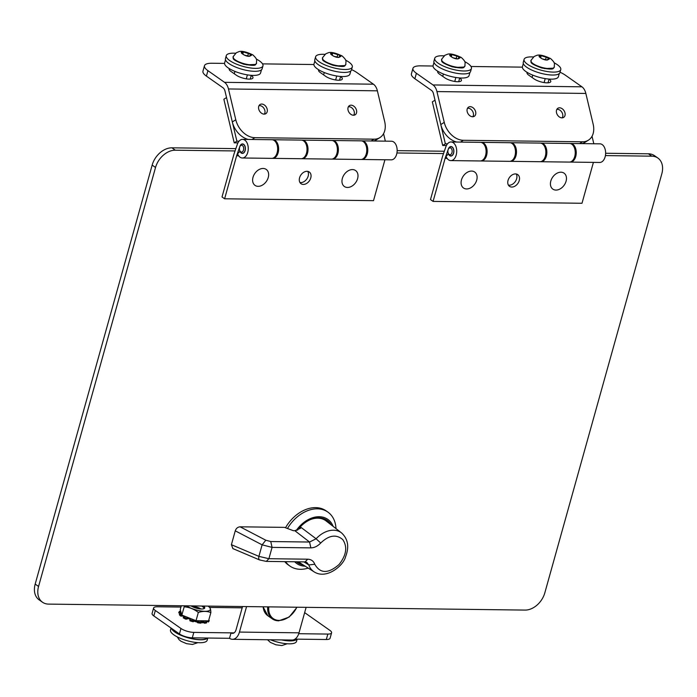 <?xml version="1.0" encoding="UTF-8"?>
<svg xmlns="http://www.w3.org/2000/svg" width="697" height="697" viewBox="0 0 697 697"><rect width="100%" height="100%" fill="white"/><g stroke="black" fill="none" stroke-linecap="round" stroke-linejoin="round"><path stroke-width="1.05" d="M224.539 82.333L373.444 84.198A12.032 7.501 -89.3 0 1 377.382 90.828L384.692 121.635A19.046 13.818 -122.1 0 1 379.926 137.579A19.046 13.818 -122.1 0 1 374.01 139.173L254.884 137.675A19.046 13.818 -122.1 0 1 235.786 119.771L228.468 88.963A12.032 7.501 -89.3 0 0 224.539 82.333L207.924 70.667A19.046 5.837 -164.4 0 1 204.474 65.727L202.958 71.172A19.046 5.837 15.6 0 0 206.408 76.112L223.014 87.778A6.09 3.799 90.7 0 1 225.009 91.141L232.319 121.94A19.046 13.818 57.9 0 0 248.254 139.435M373.531 141.003A19.046 13.818 57.9 0 0 376.458 139.749L379.926 137.579M373.444 84.198L356.829 72.532A19.046 5.837 15.6 0 0 351.567 69.613M264.137 114.134A5.41 3.921 -122.1 0 1 259.075 110.143A5.41 3.921 -122.1 0 1 260.068 104.515A5.41 3.921 -122.1 0 1 266.271 107.016A5.41 3.921 -122.1 0 1 265.818 113.681A5.41 3.921 -122.1 0 1 264.137 114.134M353.484 115.249A5.41 3.921 -122.1 0 1 348.422 111.259A5.41 3.921 -122.1 0 1 349.415 105.639A5.41 3.921 -122.1 0 1 355.609 108.131A5.41 3.921 -122.1 0 1 355.165 114.796A5.41 3.921 -122.1 0 1 353.484 115.249M246.381 78.508L247.008 78.944M233.634 73.316A9.523 2.919 -164.4 0 1 234.358 73.42M322.981 74.431A9.523 2.919 -164.4 0 1 323.704 74.535M335.727 79.624L336.346 80.068M204.474 65.727A19.046 5.837 -164.4 0 1 211.993 63.244L224.565 63.401M313.903 64.525L262.525 63.88M340.458 76.435L340.58 76.522A9.523 2.919 -164.4 0 1 342.305 78.988A9.523 2.919 -164.4 0 1 335.606 79.955A9.523 2.919 -164.4 0 1 325.691 76.339L320.272 72.532A9.523 2.919 -164.4 0 1 318.546 70.066A9.523 2.919 -164.4 0 1 318.695 69.77M251.112 75.32L251.234 75.407A9.523 2.919 -164.4 0 1 252.959 77.872A9.523 2.919 -164.4 0 1 246.259 78.839A9.523 2.919 -164.4 0 1 236.344 75.215L230.934 71.416A9.523 2.919 -164.4 0 1 229.208 68.942A9.523 2.919 -164.4 0 1 229.348 68.646M222.021 196.963L234.026 153.95A6.857 4.269 90.7 0 1 234.201 153.41L237.381 144.227A9.314 5.803 90.7 0 1 242.565 139.356A9.314 5.803 90.7 0 1 248.254 148.749A9.314 5.803 90.7 0 1 242.329 157.984A9.314 5.803 90.7 0 1 237.564 153.802L239.96 151.284A4.74 2.954 -89.3 0 0 242.39 153.418A4.74 2.954 -89.3 0 0 245.405 148.714A4.74 2.954 -89.3 0 0 242.504 143.93A4.74 2.954 -89.3 0 0 239.864 146.405L236.684 155.588A2.283 1.42 90.7 0 0 236.623 155.771L224.617 198.793L222.021 196.963M299.954 182.527A7.162 5.149 125.1 0 0 300.738 182.605A7.162 5.149 125.1 0 0 307.072 178.571A7.162 5.149 125.1 0 0 307.786 171.384M384.936 159.77L373.522 200.658L224.617 198.793M361.586 140.881A9.314 5.803 90.7 0 1 362.083 140.855L391.47 141.23A9.314 5.803 90.7 0 1 397.159 150.613A9.314 5.803 90.7 0 1 391.235 159.848L361.856 159.482A9.314 5.803 90.7 0 1 361.36 159.447M303.343 184.435A7.162 5.149 -54.9 0 1 301.052 183.729A7.162 5.149 -54.9 0 1 300.956 174.903A7.162 5.149 -54.9 0 1 309.285 172.011A7.162 5.149 -54.9 0 1 310.209 179.425A7.162 5.149 -54.9 0 1 303.343 184.435M242.329 157.984L271.717 158.358A9.314 5.803 -89.3 0 0 277.633 149.114A9.314 5.803 -89.3 0 0 271.952 139.731L242.565 139.356M362.083 140.855A9.314 5.803 90.7 0 1 367.772 150.247A9.314 5.803 90.7 0 1 361.856 159.482M301.827 140.141A9.314 5.803 90.7 0 1 302.324 140.106L331.711 140.48A9.314 5.803 90.7 0 1 337.4 149.864A9.314 5.803 90.7 0 1 331.476 159.099L302.089 158.733A9.314 5.803 90.7 0 1 301.592 158.698M302.324 140.106A9.314 5.803 90.7 0 1 308.013 149.498A9.314 5.803 90.7 0 1 302.089 158.733M263.126 168.465A9.749 7.014 -54.9 0 1 266.237 169.423A9.749 7.014 -54.9 0 1 266.367 181.429A9.749 7.014 -54.9 0 1 255.024 185.376A9.749 7.014 -54.9 0 1 253.769 175.278A9.749 7.014 -54.9 0 1 263.126 168.465M352.473 169.58A9.749 7.014 -54.9 0 1 355.583 170.538A9.749 7.014 -54.9 0 1 355.714 182.553A9.749 7.014 -54.9 0 1 344.37 186.5A9.749 7.014 -54.9 0 1 343.116 176.402A9.749 7.014 -54.9 0 1 352.473 169.58M348.352 106.798A5.184 3.755 -122.1 0 1 353.335 109.56A5.184 3.755 -122.1 0 1 353.658 115.249M259.014 105.674A5.184 3.755 -122.1 0 1 263.997 108.436A5.184 3.755 -122.1 0 1 264.32 114.125M383.568 133.658L385.345 141.151M236.884 141.169L226.534 97.571L223.868 99.244L234.218 142.841L236.884 141.169L239.045 141.195M237.938 142.885L234.218 142.841M272.213 158.324A9.314 5.803 -89.3 0 0 272.71 158.367A9.314 5.803 -89.3 0 0 278.626 149.123A9.314 5.803 -89.3 0 0 272.945 139.74A9.314 5.803 -89.3 0 0 272.44 139.766M272.71 158.367L301.095 158.724A9.314 5.803 -89.3 0 0 307.02 149.48A9.314 5.803 -89.3 0 0 301.331 140.097L272.945 139.74M331.972 159.073A9.314 5.803 -89.3 0 0 332.469 159.116L360.863 159.474A9.314 5.803 -89.3 0 0 366.779 150.23A9.314 5.803 -89.3 0 0 361.098 140.846L332.704 140.489A9.314 5.803 -89.3 0 0 332.208 140.515M332.469 159.116A9.314 5.803 -89.3 0 0 338.393 149.872A9.314 5.803 -89.3 0 0 332.704 140.489M239.881 146.57L240.212 145.882A4.574 2.849 90.7 0 1 242.504 144.105A4.574 2.849 90.7 0 1 245.048 150.5A4.574 2.849 90.7 0 1 242.39 153.244A4.574 2.849 90.7 0 1 240.143 151.406L239.829 150.709A3.424 2.135 90.7 0 1 239.881 146.57A3.424 2.135 90.7 0 1 242.661 145.708A3.424 2.135 90.7 0 1 243.506 150.029A3.424 2.135 90.7 0 1 239.829 150.709M433.003 84.947L581.917 86.811A12.032 7.501 -89.3 0 1 585.846 93.442L593.164 124.249A19.046 13.818 -122.1 0 1 588.39 140.193A19.046 13.818 -122.1 0 1 582.474 141.787L463.348 140.289A19.046 13.818 -122.1 0 1 444.25 122.384L436.941 91.577A12.032 7.501 -89.3 0 0 433.003 84.947L416.397 73.272A19.046 5.837 -164.4 0 1 412.946 68.341L411.422 73.786A19.046 5.837 15.6 0 0 414.872 78.726L431.487 90.392A6.09 3.799 90.7 0 1 433.482 93.746L440.792 124.554A19.046 13.818 57.9 0 0 456.718 142.04M582.004 143.617A19.046 13.818 57.9 0 0 584.931 142.362L588.39 140.193M581.917 86.811L565.302 75.145A19.046 5.837 15.6 0 0 560.039 72.227M472.61 116.748A5.41 3.921 -122.1 0 1 467.548 112.748A5.41 3.921 -122.1 0 1 468.541 107.129A5.41 3.921 -122.1 0 1 474.735 109.621A5.41 3.921 -122.1 0 1 474.291 116.294A5.41 3.921 -122.1 0 1 472.61 116.748M561.956 117.863A5.41 3.921 -122.1 0 1 556.886 113.872A5.41 3.921 -122.1 0 1 557.879 108.253A5.41 3.921 -122.1 0 1 564.082 110.745A5.41 3.921 -122.1 0 1 563.629 117.41A5.41 3.921 -122.1 0 1 561.956 117.863M454.853 81.122L455.472 81.558M442.107 75.929A9.523 2.919 -164.4 0 1 442.83 76.034M531.454 77.045A9.523 2.919 -164.4 0 1 532.168 77.149M544.191 82.237L544.819 82.682M412.946 68.341A19.046 5.837 -164.4 0 1 420.465 65.858L433.029 66.015M522.375 67.139L470.998 66.494M548.931 79.049L549.044 79.136A9.523 2.919 -164.4 0 1 550.769 81.601A9.523 2.919 -164.4 0 1 544.069 82.568A9.523 2.919 -164.4 0 1 534.155 78.944L528.744 75.145A9.523 2.919 -164.4 0 1 527.019 72.68A9.523 2.919 -164.4 0 1 527.167 72.383M459.584 77.933L459.706 78.012A9.523 2.919 -164.4 0 1 461.431 80.486A9.523 2.919 -164.4 0 1 454.723 81.453A9.523 2.919 -164.4 0 1 444.817 77.829L439.398 74.03A9.523 2.919 -164.4 0 1 437.672 71.556A9.523 2.919 -164.4 0 1 437.821 71.26M430.485 199.577L442.499 156.555A6.857 4.269 90.7 0 1 442.665 156.023L445.853 146.832A9.314 5.803 90.7 0 1 451.037 141.97A9.314 5.803 90.7 0 1 456.718 151.362A9.314 5.803 90.7 0 1 450.802 160.598A9.314 5.803 90.7 0 1 446.028 156.416L448.432 153.898A4.74 2.954 -89.3 0 0 450.854 156.032A4.74 2.954 -89.3 0 0 453.878 151.319A4.74 2.954 -89.3 0 0 450.976 146.544A4.74 2.954 -89.3 0 0 448.337 149.019L445.156 158.202A2.283 1.42 90.7 0 0 445.095 158.385L433.081 201.407L430.485 199.577M508.427 185.141A7.162 5.149 125.1 0 0 509.211 185.219A7.162 5.149 125.1 0 0 515.545 181.185A7.162 5.149 125.1 0 0 516.259 173.997M593.408 162.384L581.995 203.271L433.081 201.407M570.059 143.495A9.314 5.803 90.7 0 1 570.555 143.469L599.943 143.835A9.314 5.803 90.7 0 1 605.632 153.227A9.314 5.803 90.7 0 1 599.708 162.462L570.32 162.096A9.314 5.803 90.7 0 1 569.824 162.052M511.807 187.049A7.162 5.149 -54.9 0 1 509.524 186.343A7.162 5.149 -54.9 0 1 509.429 177.517A7.162 5.149 -54.9 0 1 517.758 174.625A7.162 5.149 -54.9 0 1 518.681 182.039A7.162 5.149 -54.9 0 1 511.807 187.049M450.802 160.598L480.181 160.963A9.314 5.803 -89.3 0 0 486.105 151.728A9.314 5.803 -89.3 0 0 480.416 142.345L451.037 141.97M570.555 143.469A9.314 5.803 90.7 0 1 576.245 152.852A9.314 5.803 90.7 0 1 570.32 162.096M510.3 142.746A9.314 5.803 90.7 0 1 510.796 142.719L540.184 143.085A9.314 5.803 90.7 0 1 545.864 152.477A9.314 5.803 90.7 0 1 539.948 161.713L510.561 161.347A9.314 5.803 90.7 0 1 510.065 161.303M510.796 142.719A9.314 5.803 90.7 0 1 516.486 152.103A9.314 5.803 90.7 0 1 510.561 161.347M471.599 171.07A9.749 7.014 -54.9 0 1 474.701 172.037A9.749 7.014 -54.9 0 1 474.84 184.043A9.749 7.014 -54.9 0 1 463.496 187.99A9.749 7.014 -54.9 0 1 462.242 177.892A9.749 7.014 -54.9 0 1 471.599 171.07M560.937 172.194A9.749 7.014 -54.9 0 1 564.047 173.152A9.749 7.014 -54.9 0 1 564.187 185.167A9.749 7.014 -54.9 0 1 552.834 189.114A9.749 7.014 -54.9 0 1 551.58 179.016A9.749 7.014 -54.9 0 1 560.937 172.194M556.825 109.403A5.184 3.755 -122.1 0 1 561.808 112.173A5.184 3.755 -122.1 0 1 562.13 117.863M467.478 108.288A5.184 3.755 -122.1 0 1 472.461 111.05A5.184 3.755 -122.1 0 1 472.784 116.739M592.041 136.272L593.818 143.765M445.357 143.782L435.006 100.185L432.34 101.858L442.691 145.455L445.357 143.782L447.518 143.809M446.411 145.499L442.691 145.455M480.677 160.937A9.314 5.803 -89.3 0 0 481.174 160.981A9.314 5.803 -89.3 0 0 487.098 151.737A9.314 5.803 -89.3 0 0 481.409 142.354A9.314 5.803 -89.3 0 0 480.913 142.38M481.174 160.981L509.568 161.338A9.314 5.803 -89.3 0 0 515.492 152.094A9.314 5.803 -89.3 0 0 509.803 142.711L481.409 142.354M540.445 161.687A9.314 5.803 -89.3 0 0 540.942 161.73L569.327 162.087A9.314 5.803 -89.3 0 0 575.252 152.843A9.314 5.803 -89.3 0 0 569.562 143.46L541.168 143.103A9.314 5.803 -89.3 0 0 540.672 143.129M540.942 161.73A9.314 5.803 -89.3 0 0 546.857 152.486A9.314 5.803 -89.3 0 0 541.168 143.103M448.345 149.184L448.685 148.496A4.574 2.849 90.7 0 1 450.976 146.719A4.574 2.849 90.7 0 1 453.512 153.113A4.574 2.849 90.7 0 1 450.863 155.858A4.574 2.849 90.7 0 1 448.615 154.02L448.293 153.323A3.424 2.135 90.7 0 1 448.345 149.184A3.424 2.135 90.7 0 1 451.133 148.322A3.424 2.135 90.7 0 1 451.97 152.643A3.424 2.135 90.7 0 1 448.293 153.323M325.778 519.526A25.789 18.549 -54.9 0 1 328.444 522.75M300.163 562.993A25.789 18.549 -54.9 0 1 296.626 561.791M297.532 530.19A25.789 18.549 -54.9 0 1 318.886 517.81A25.789 18.549 -54.9 0 1 327.111 520.354A25.789 18.549 -54.9 0 1 331.197 524.885M303.108 564.866A25.789 18.549 -54.9 0 1 297.462 562.557A25.789 18.549 -54.9 0 1 296.46 561.782M333.157 526.409A26.991 19.411 125.1 0 0 319.191 516.712A26.991 19.411 125.1 0 0 296.199 530.583M294.7 561.765A26.991 19.411 125.1 0 0 305.208 566.191M335.989 528.596A32.986 23.733 125.1 0 0 327.843 512.068A32.986 23.733 125.1 0 0 317.318 508.819A32.986 23.733 125.1 0 0 287.478 528.492M285.561 561.651A32.986 23.733 125.1 0 0 289.908 566.051A32.986 23.733 125.1 0 0 300.433 569.301A32.986 23.733 125.1 0 0 308.222 568.107M327.843 512.068L326.135 510.866A32.986 23.733 125.1 0 0 285.509 527.751M284.751 561.634A32.986 23.733 125.1 0 0 288.209 564.858L289.908 566.051M232.911 548.617L231.395 544.688L235.255 530.835C236.109 528.378 237.721 527.037 240.09 526.81L284.472 527.368L293.341 530.687L294.857 530.713L300.616 528.248L300.093 526.697L316.098 538.781A23.829 17.146 -54.9 0 1 341.53 532.891L326.135 520.964A24.743 17.8 125.1 0 0 311.08 519.343M235.255 530.835L262.116 544.836L265.801 540.21L270.758 541.543L309.564 542.031L316.098 538.781L320.698 543.024C328.958 535.157 336.329 534.033 342.802 539.644C347.629 546.866 346.409 555.108 339.151 564.378L338.986 564.561C328.296 573.831 320.228 573.736 314.774 564.256C313.519 561.024 311.158 559.334 307.708 559.194L305.094 561.895L306.75 562.322L308.788 564.953L303.875 561.878M260.277 559.987C258.883 560.057 258.43 558.846 258.901 556.363L262.116 544.836L272.065 547.389L268.903 558.706L258.901 556.363L231.395 544.688M307.708 559.194L268.903 558.706L266.289 561.407L259.572 559.935L232.824 548.574M304.65 612.637L329.873 630.358A9.523 2.919 -164.4 0 1 331.598 632.824L330.073 638.269A9.523 2.919 -164.4 0 1 326.318 639.515L294.97 639.123M192.302 637.833L193.818 632.388L231.047 632.859L229.522 638.304L192.302 637.833A9.523 2.919 -164.4 0 1 179.443 633.939L153.81 615.93A9.523 2.919 -164.4 0 1 152.085 613.465L153.61 608.019A9.523 2.919 -164.4 0 1 157.365 606.773L180.95 607.07M242.173 607.836L209.675 607.427M153.81 615.93L155.335 610.485A9.523 2.919 -164.4 0 1 153.61 608.019M155.335 610.485L180.967 628.494L179.443 633.939M193.818 632.388A9.523 2.919 -164.4 0 1 180.967 628.494M232.458 639.306L292.017 640.046A12.032 7.501 -89.3 0 0 299.013 632.824L239.446 632.074A12.032 7.501 90.7 0 1 232.458 639.306A12.032 7.501 90.7 0 1 229.522 638.304M331.598 632.824A9.523 2.919 -164.4 0 1 327.834 634.07L298.734 633.704M203.446 622.674A9.523 2.919 -164.4 0 1 200.997 622.691M196.963 622.038A9.523 2.919 -164.4 0 1 193.958 621.166M189.845 619.284A9.523 2.919 -164.4 0 1 189.279 618.919M242.539 606.538L236.074 629.705A6.09 3.799 90.7 0 1 232.528 633.364A6.09 3.799 90.7 0 1 231.047 632.859L234.026 632.893M239.446 632.074L246.564 606.59M299.013 632.824L306.122 607.34M235.621 53.242A19.046 5.837 15.6 0 0 226.272 55.647A19.046 5.837 15.6 0 0 235.56 63.758A19.046 5.837 15.6 0 0 255.433 68.376A19.046 5.837 15.6 0 0 262.952 65.893A19.046 5.837 15.6 0 0 256.208 58.984M226.272 55.647L225.453 58.583A19.046 5.837 15.6 0 0 234.741 66.694A19.046 5.837 15.6 0 0 254.614 71.303A19.046 5.837 15.6 0 0 262.133 68.82L262.952 65.893M225.506 59.803L224.626 62.939A18.662 5.724 15.6 0 0 241.066 73.473A18.662 5.724 15.6 0 0 260.582 72.976L261.453 69.839M324.959 54.357A19.046 5.837 15.6 0 0 315.61 56.771A19.046 5.837 15.6 0 0 324.907 64.873A19.046 5.837 15.6 0 0 344.78 69.491A19.046 5.837 15.6 0 0 352.299 67.008A19.046 5.837 15.6 0 0 345.546 60.108M315.61 56.771L314.791 59.698A19.046 5.837 15.6 0 0 324.088 67.809A19.046 5.837 15.6 0 0 343.961 72.427A19.046 5.837 15.6 0 0 351.48 69.944L352.299 67.008M314.852 60.918L313.972 64.063A18.662 5.724 15.6 0 0 330.404 74.596A18.662 5.724 15.6 0 0 349.92 74.1L350.8 70.963M444.085 55.847A19.046 5.837 15.6 0 0 434.736 58.26A19.046 5.837 15.6 0 0 444.033 66.372A19.046 5.837 15.6 0 0 463.906 70.989A19.046 5.837 15.6 0 0 471.425 68.498A19.046 5.837 15.6 0 0 464.672 61.597M434.736 58.26L433.917 61.197A19.046 5.837 15.6 0 0 443.214 69.299A19.046 5.837 15.6 0 0 463.087 73.917A19.046 5.837 15.6 0 0 470.606 71.434L471.425 68.498M433.978 62.416L433.098 65.553A18.662 5.724 15.6 0 0 449.53 76.086A18.662 5.724 15.6 0 0 469.046 75.59L469.926 72.453M533.432 56.971A19.046 5.837 15.6 0 0 524.083 59.376A19.046 5.837 15.6 0 0 533.379 67.487A19.046 5.837 15.6 0 0 553.252 72.105A19.046 5.837 15.6 0 0 560.771 69.622A19.046 5.837 15.6 0 0 554.019 62.721M524.083 59.376L523.264 62.312A19.046 5.837 15.6 0 0 532.56 70.423A19.046 5.837 15.6 0 0 552.433 75.041A19.046 5.837 15.6 0 0 559.952 72.558L560.771 69.622M523.316 63.532L522.445 66.677A18.662 5.724 15.6 0 0 538.877 77.21A18.662 5.724 15.6 0 0 558.393 76.714L559.273 73.568M297.149 639.149L296.539 641.362A19.046 5.837 -164.4 0 1 270.462 639.776M296.966 639.149A19.046 5.837 -164.4 0 1 281.518 639.916M282.172 639.924A18.662 5.724 15.6 0 0 289.621 640.761A18.662 5.724 15.6 0 0 296.513 639.14M207.811 638.034L207.192 640.238A19.046 5.837 -164.4 0 1 187.275 640.743A19.046 5.837 -164.4 0 1 170.504 629.992L171.053 628.049M207.619 638.025A19.046 5.837 -164.4 0 1 188.66 637.964A19.046 5.837 -164.4 0 1 171.375 628.276M171.828 628.589A18.662 5.724 15.6 0 0 200.274 639.637A18.662 5.724 15.6 0 0 207.166 638.025M192.084 606.512A6.09 1.873 -164.4 0 1 192.694 606.495A6.09 1.873 -164.4 0 1 200.902 608.978M255.189 64.455L246.66 64.838L235.682 60.656M248.524 53.111L251.556 55.246L249.543 56.3L244.403 55.15L241.371 53.024L243.384 51.97L248.524 53.111L247.749 55.899M243.384 51.97L242.809 54.035M344.527 65.579L336.006 65.962L325.029 61.78M337.862 54.235L340.894 56.361L338.881 57.415L333.75 56.274L330.718 54.148L332.73 53.094L337.862 54.235L337.087 57.015M332.73 53.094L332.155 55.15M463.653 67.069L455.132 67.452L444.155 63.27M456.988 55.725L460.02 57.86L458.007 58.905L452.876 57.764L449.844 55.638L451.856 54.584L456.988 55.725L456.213 58.513M451.856 54.584L451.281 56.649M553 68.193L544.47 68.576L533.501 64.385M546.335 56.849L549.367 58.975L547.354 60.029L542.222 58.888L539.19 56.753L541.203 55.708L546.335 56.849L545.559 59.628M541.203 55.708L540.628 57.764M201.616 606.024A7.24 2.222 -164.4 0 1 203.812 608.446A7.24 2.222 -164.4 0 1 203.594 608.795M203.515 606.05A7.998 2.457 -164.4 0 1 204.116 608.603A7.998 2.457 -164.4 0 1 201.581 609.004A7.998 2.457 -164.4 0 1 191.022 605.893M208.063 606.111A13.809 4.234 -164.4 0 1 208.699 606.608A13.809 4.234 -164.4 0 1 204.378 611.304A13.809 4.234 -164.4 0 1 186.482 605.841M200.945 621.463A56.736 40.809 -54.9 0 1 201.703 621.471L204.482 623.205A15.569 4.774 15.6 0 0 206.573 622.883L206.626 621.785L205.781 620.818M205.31 620.713L208.42 621.977L208.342 620.957A15.238 4.67 15.6 0 0 208.438 620.853M178.868 613.029L179.451 612.201L178.868 613.029L180.837 613.473M181.359 613.36A58.957 43.623 126.4 0 0 179.887 613.691L179.338 614.632A15.569 4.774 15.6 0 0 179.887 615.32A15.569 4.774 15.6 0 0 180.532 615.939L181.307 616.104A57.851 53.686 -21 0 1 183.903 616.078L184.766 616.688M184.47 616.113A58.957 20.126 112.3 0 0 183.616 616.81L183.198 617.821A15.569 4.774 15.6 0 0 185.777 619.154L186.395 619.145A57.851 40.382 -56.1 0 1 188.495 618.614A56.736 51.029 64.1 0 1 189.837 619.145L189.924 620.8A15.569 4.774 15.6 0 0 193.2 621.794L193.592 620.774A58.957 16.562 -69 0 1 194.341 620.034M193.2 621.794L194.568 620.583A56.736 53.024 -16.5 0 1 196.04 620.896L197.713 622.769A15.569 4.774 15.6 0 0 200.814 623.153L201.032 622.081A58.957 12.468 -78.4 0 0 200.849 620.757M180.532 615.939L181.133 615.068A58.957 54.714 -21 0 1 181.856 615.042L184.174 606.826C189.296 607.2 194.01 609.073 198.331 612.445C202.914 611.008 207.087 611.06 210.86 612.602C210.738 609.291 210.198 607.47 209.239 607.139M201.895 620.774L201.703 621.471M197.033 620.713L197.713 622.769M190.142 618.361A58.957 8.765 102.8 0 1 190.168 619.729L189.924 620.8M189.837 619.145L190.063 618.335M188.495 618.614L188.721 617.795M185.777 619.154L186.308 618.204A58.957 41.158 -56.1 0 1 188.39 617.664M179.887 615.32L179.338 614.632M180.715 611.208A58.957 55.429 168.3 0 0 179.992 611.208A15.238 4.67 15.6 0 0 179.451 612.201A58.957 53.617 60.8 0 1 181.081 612.419M179.992 611.208L179.382 612.079M208.934 621.036L208.882 619.964A58.957 53.617 -119.2 0 0 208.821 619.921M209.292 620.644L208.42 621.977M202.513 620.783A58.957 52.388 67 0 1 204.439 622.125L204.482 623.205M198.331 612.445L196.023 620.696L208.56 620.853L210.86 612.602M181.316 605.771L180.244 609.614L181.865 615.076L196.023 620.696M179.887 613.691A15.238 4.67 15.6 0 0 181.133 615.068M183.616 616.81A15.238 4.67 15.6 0 0 186.308 618.204M190.168 619.729A15.238 4.67 15.6 0 0 193.592 620.774M197.791 621.68A15.238 4.67 15.6 0 0 201.032 622.081M204.439 622.125A15.238 4.67 15.6 0 0 206.626 621.785M208.621 620.635A15.238 4.67 15.6 0 0 208.882 619.964M235.856 148.627L171.924 147.825A19.046 13.696 125.1 0 0 152.164 165.102L35.181 584.095A19.046 13.696 125.1 0 0 39.119 599.856L42.5 602.234A19.046 13.696 -54.9 0 1 38.553 586.465L155.536 167.472A19.046 13.696 -54.9 0 1 175.304 150.203L235.046 150.944M605.405 155.588L651.808 156.172A19.046 13.696 -54.9 0 1 657.881 158.045L654.5 155.675A19.046 13.696 125.1 0 0 648.428 153.802L605.632 153.262M444.32 151.24L397.159 150.648M657.881 158.045A19.046 13.696 -54.9 0 1 661.819 173.814L544.836 592.807A19.046 13.696 -54.9 0 1 525.076 610.084L48.572 604.107A19.046 13.696 -54.9 0 1 42.5 602.234M396.942 152.974L443.519 153.558M235.786 119.771L232.319 121.94M252.018 139.478L254.884 137.675M207.924 70.667L206.408 76.112M374.01 139.173L371.144 140.968M377.382 90.828L228.468 88.963M250.206 79.083L251.234 75.407M339.552 80.207L340.58 76.522M236.623 155.771L238.653 155.797M238.522 155.614L236.684 155.588M444.25 122.384L440.792 124.554M460.482 142.092L463.348 140.289M416.397 73.272L414.872 78.726M582.474 141.787L579.608 143.582M585.846 93.442L436.941 91.577M458.678 81.697L459.706 78.012M548.016 82.821L549.044 79.136M445.095 158.385L447.126 158.411M446.995 158.228L445.156 158.202M341.53 532.891C348.064 538.955 349.397 546.936 345.538 556.825C343.638 565.337 326.64 579.895 314.147 571.871A23.829 17.146 -54.9 0 1 308.788 564.953L314.774 564.256M320.698 543.024C317.649 546.204 314.373 547.816 310.871 547.877L309.564 542.031L294.857 530.713M240.09 526.81L265.801 540.21M310.871 547.877L272.065 547.389L270.758 541.543M266.289 561.407L305.094 561.895M326.318 639.515L327.834 634.07M263.039 606.799L267.822 615.721A19.046 13.696 -54.9 0 1 263.152 606.799M278.443 620.792A19.046 13.696 -54.9 0 1 272.37 618.919A19.046 13.696 -54.9 0 1 267.726 606.852M296.791 607.218A18.279 13.147 -54.9 0 1 279.07 620.4A18.279 13.147 -54.9 0 1 268.798 606.869M256.566 63.227A12.171 3.738 -164.4 0 1 248.132 64.568A12.171 3.738 -164.4 0 1 235.351 59.942A12.171 3.738 -164.4 0 1 233.112 56.684L236.379 52.719L238.566 51.805C241.145 50.602 245.902 51.622 252.819 54.863C258.465 60.142 256.06 59.977 256.566 63.227C254.797 64.49 257.986 66.712 243.741 64.202C229.165 58.748 234.358 58.304 233.112 56.684M243.541 52.005L250.632 54.183L249.604 56.265M249.387 56.265C245.492 56.875 237.529 51.273 243.323 52.005M345.904 64.351A12.171 3.738 -164.4 0 1 337.479 65.684A12.171 3.738 -164.4 0 1 324.697 61.066A12.171 3.738 -164.4 0 1 322.458 57.799L325.717 53.843L327.912 52.92C330.491 51.717 335.24 52.737 342.166 55.978C347.812 61.266 345.407 61.092 345.904 64.351C344.144 65.614 347.333 67.836 333.088 65.318C318.503 59.864 323.696 59.428 322.458 57.799M332.887 53.129L339.979 55.307L338.942 57.381M338.733 57.381C334.839 57.99 326.867 52.388 332.669 53.12M465.03 65.84A12.171 3.738 -164.4 0 1 456.605 67.173A12.171 3.738 -164.4 0 1 443.823 62.556A12.171 3.738 -164.4 0 1 441.584 59.297L444.843 55.333L447.038 54.418C449.617 53.216 454.366 54.235 461.292 57.476C466.938 62.756 464.533 62.582 465.03 65.84C463.27 67.104 466.459 69.325 452.214 66.807C437.629 61.362 442.822 60.918 441.584 59.297M452.013 54.619L459.105 56.797L458.068 58.879M457.859 58.87C453.965 59.48 445.993 53.887 451.795 54.619M554.376 66.956A12.171 3.738 -164.4 0 1 545.943 68.297A12.171 3.738 -164.4 0 1 533.161 63.68A12.171 3.738 -164.4 0 1 530.931 60.412L534.19 56.457L536.376 55.533C538.964 54.331 543.712 55.351 550.63 58.592C556.284 63.88 553.871 63.706 554.376 66.956C552.616 68.228 555.797 70.441 541.56 67.931C526.976 62.477 532.168 62.042 530.931 60.412M541.351 55.743L548.443 57.921L547.415 59.994M547.197 59.994C543.312 60.604 535.34 55.002 541.142 55.734M38.553 586.465L35.181 584.095M155.536 167.472L152.164 165.102M175.304 150.203L171.924 147.825M651.808 156.172L648.428 153.802M243.297 144.113L242.504 144.105M243.183 153.253L242.39 153.244M451.769 146.727L450.976 146.719M451.647 155.867L450.863 155.858M314.147 571.871L298.299 561.808M267.822 615.721L272.37 618.919L278.626 620.853L289.133 617.08L297.061 607.226M177.256 636.901L179.033 639.654L181.011 641.275L186.587 643.679L192.494 644.437L197.843 642.651M267.526 639.741L270.358 642.39L275.925 644.795L281.832 645.561L287.19 643.767M234.924 71.39L234.262 73.751M247.391 74.875L246.285 78.848M324.271 72.514L323.608 74.875M336.738 75.99L335.632 79.963M443.397 74.004L442.734 76.365M455.864 77.489L454.758 81.453M532.735 75.119L532.081 77.489M545.211 78.604L544.104 82.577M208.699 606.608L209.597 607.357M178.746 612.576L179.399 611.365"/></g></svg>
